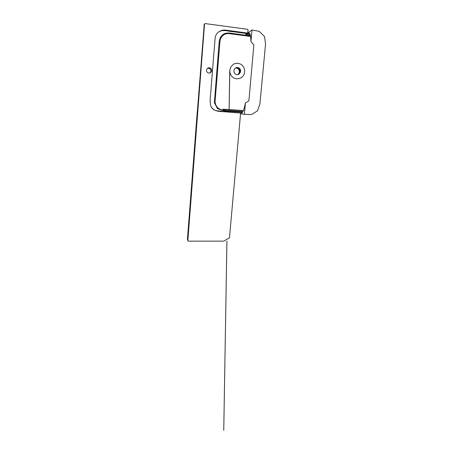 <?xml version="1.0" encoding="UTF-8"?>
<svg xmlns="http://www.w3.org/2000/svg" width="453" height="453" viewBox="0 0 453 453"><rect width="100%" height="100%" fill="white"/><g stroke="black" fill="none" stroke-linecap="round" stroke-linejoin="round"><path stroke-width="0.68" d="M197.797 111.415L197.281 111.387L187.44 239.195L188.216 241.143L223.72 241.143L229.473 237.825L240.605 113.074C241.126 113.358 241.681 113.216 242.281 112.661C243.018 111.919 243.98 109.071 244.173 108.301L245.401 103.08L244.382 114.366L240.549 113.703M197.791 111.534L194.286 156.97L193.878 156.381L197.344 111.398L197.791 111.534L204.546 23.952L204.966 23.545L247.649 29.309C248.476 30.158 247.638 31.806 247.751 32.973L252.004 29.977L250.945 41.682C250.639 34.677 250.283 35.096 249.897 33.754C249.444 32.933 248.907 32.741 248.272 33.171L247.689 33.647L247.751 32.973M250.577 36.45L228.98 33.607C224.954 33.397 222.129 35.226 220.498 39.1L219.903 42.016L215.079 101.342C215.294 105.657 217.389 108.465 221.358 109.768L242.916 111.704M208.89 73.035L207.774 72.639C204.858 70.883 207.667 66.444 210.277 68.109C212.802 69.434 211.477 73.392 208.89 73.035M209.835 72.95C211.387 71.427 211.302 69.943 209.58 68.488L207.485 68.329M237.57 74.575C240.09 73.273 239.897 69.434 237.31 68.261L235.492 68.029M237.853 74.535C240.611 73.403 240.577 69.281 237.848 68.063L235.741 67.888M238.04 74.502C240.945 73.499 241.036 69.179 238.21 67.927L235.911 67.803M237.576 67.548L238.538 67.808C242.893 69.649 239.541 76.404 235.798 74.218C232.349 72.554 234.076 67.033 237.576 67.548M246.942 33.545L245.843 34.434L245.934 33.414M245.401 103.08L248.856 100.838L249.303 96.206L253.867 44.824L250.945 41.682M244.382 114.366L251.5 114.569L257.519 110.843L259.897 103.986L265.566 43.969L264.501 36.472L259.184 31.331L252.004 29.977M239.042 112.95L215.787 110.651C213.533 109.734 211.908 108.261 210.9 106.228C213.414 111.908 219.971 111.359 224.96 111.8L240.605 113.074M250.311 35.023L245.843 34.434M247.689 33.647L233.119 31.716C228.369 31.5 222.961 29.009 218.482 32.101C216.477 33.647 215.351 35.708 215.096 38.295L211.172 87.169C211.002 93.561 209.178 100.079 210.9 106.228M233.425 64.23C236.053 62.876 238.771 63.035 241.585 64.705C244.535 67.067 245.583 71.421 243.635 75.221C241.54 78.465 237.599 79.745 233.754 77.944C231.228 76.274 229.886 73.879 229.728 70.759L230.707 67.078L233.425 64.23M194.286 156.97L187.831 240.854M204.546 23.952L203.952 24.819L204.405 25.793M242.536 112.333L229.841 111.291C225.475 111.268 221.33 110.334 217.417 108.499L214.382 102.712L219.173 41.67C219.495 38.856 220.673 36.534 222.712 34.717C225.605 32.48 229.32 32.91 232.689 33.482L250.475 35.838M187.893 239.796L187.938 239.218M193.822 156.313L204.235 24.417M243.425 110.555L222.984 109.156L243.352 110.747M210.277 68.109L209.58 68.488M237.31 68.261L237.848 68.063M238.21 67.927L238.538 67.808M246.789 33.652L250.039 34.083M250.056 34.128L246.738 33.686M248.272 33.171L225.435 30.079C222.899 29.847 220.583 30.527 218.482 32.101M229.728 70.878L229.11 109.564M229.082 111.234L229.065 112.134M226.913 241.143L223.754 430.35L226.93 241.143M229.093 112.14L229.11 111.234M229.139 109.569L229.773 71.812"/></g></svg>
